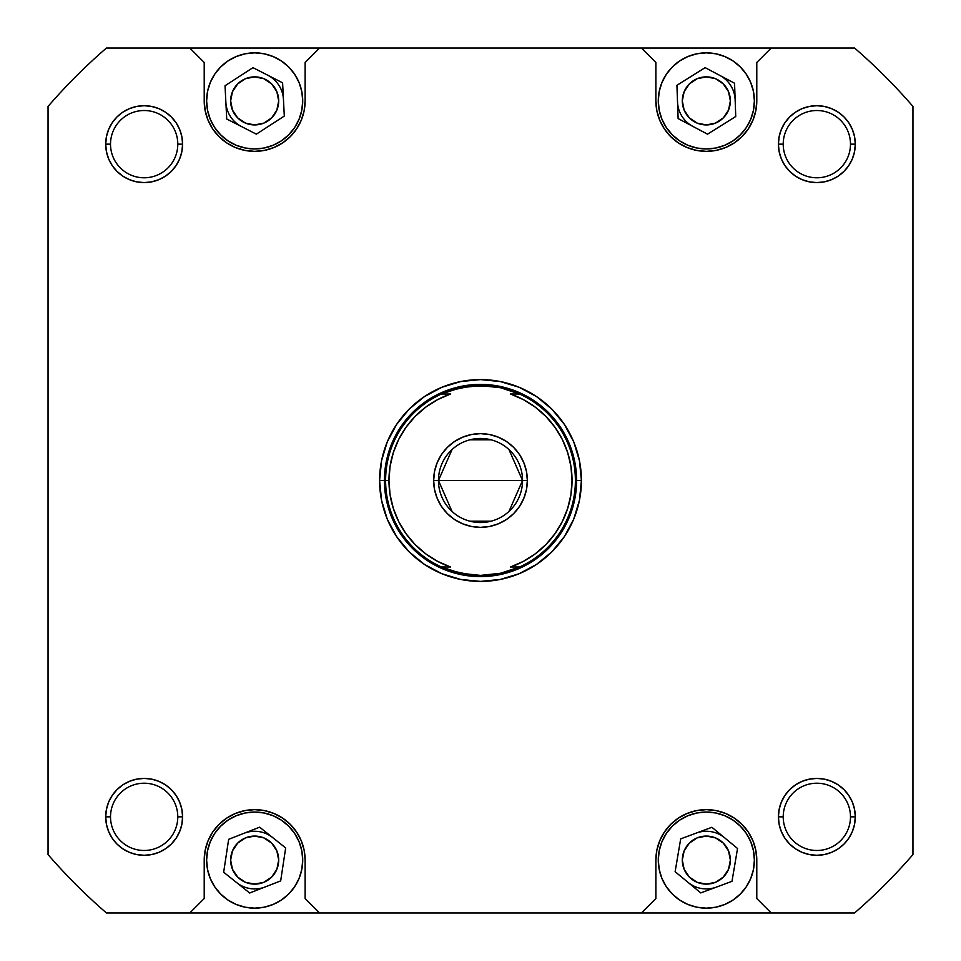 <?xml version="1.0" encoding="UTF-8"?>
<svg xmlns="http://www.w3.org/2000/svg" width="961" height="961" viewBox="0 0 961 961"><rect width="100%" height="100%" fill="white"/><g stroke="black" fill="none" stroke-linecap="round" stroke-linejoin="round"><path stroke-width="1.44" d="M754.385 100.905L753.46 91.535L750.733 82.514L746.289 74.213L740.306 66.934L733.027 60.951L724.726 56.507L715.705 53.78L706.335 52.855L696.965 53.78L687.944 56.507L679.643 60.951L672.364 66.934L666.381 74.213L661.937 82.514L659.21 91.535L658.285 100.905A48.05 48.05 0 0 1 706.335 52.855A48.05 48.05 0 0 1 754.385 100.905A48.05 48.05 0 0 1 706.335 148.955A48.05 48.05 0 0 1 658.285 100.905L659.21 110.275L661.937 119.296L666.381 127.597L672.364 134.876L679.643 140.859L687.944 145.303L696.965 148.03L706.335 148.955L715.705 148.03L724.726 145.303L733.027 140.859L740.306 134.876L746.289 127.597L750.733 119.296L753.46 110.275L754.385 100.905L753.977 107.176M302.715 100.905L301.79 91.535L299.063 82.514L294.619 74.213L288.636 66.934L281.357 60.951L273.056 56.507L264.035 53.78L254.665 52.855L245.295 53.78L236.274 56.507L227.973 60.951L220.694 66.934L214.711 74.213L210.267 82.514L207.54 91.535L206.615 100.905A48.05 48.05 0 0 1 254.665 52.855A48.05 48.05 0 0 1 302.715 100.905A48.05 48.05 0 0 1 254.665 148.955A48.05 48.05 0 0 1 206.615 100.905L207.54 110.275L210.267 119.296L214.711 127.597L220.694 134.876L227.973 140.859L236.274 145.303L245.295 148.03L254.665 148.955L264.035 148.03L273.056 145.303L281.357 140.859L288.636 134.876L294.619 127.597L299.063 119.296L301.79 110.275L302.715 100.905L302.307 107.176M206.615 860.095A48.05 48.05 0 0 1 254.665 812.045A48.05 48.05 0 0 1 302.715 860.095L301.79 850.725L299.063 841.704L294.619 833.403L288.636 826.124L281.357 820.141L273.056 815.697L264.035 812.97L254.665 812.045L245.295 812.97L236.274 815.697L227.973 820.141L220.694 826.124L214.711 833.403L210.267 841.704L207.54 850.725L206.615 860.095L207.54 869.465L210.267 878.486L214.711 886.787L220.694 894.066L227.973 900.049L236.274 904.493L245.295 907.22L254.665 908.145L264.035 907.22L273.056 904.493L281.357 900.049L288.636 894.066L294.619 886.787L299.063 878.486L301.79 869.465L302.715 860.095A48.05 48.05 0 0 1 254.665 908.145A48.05 48.05 0 0 1 206.615 860.095L207.023 853.824M658.285 860.095A48.05 48.05 0 0 1 706.335 812.045A48.05 48.05 0 0 1 754.385 860.095L753.46 850.725L750.733 841.704L746.289 833.403L740.306 826.124L733.027 820.141L724.726 815.697L715.705 812.97L706.335 812.045L696.965 812.97L687.944 815.697L679.643 820.141L672.364 826.124L666.381 833.403L661.937 841.704L659.21 850.725L658.285 860.095L659.21 869.465L661.937 878.486L666.381 886.787L672.364 894.066L679.643 900.049L687.944 904.493L696.965 907.22L706.335 908.145L715.705 907.22L724.726 904.493L733.027 900.049L740.306 894.066L746.289 886.787L750.733 878.486L753.46 869.465L754.385 860.095A48.05 48.05 0 0 1 706.335 908.145A48.05 48.05 0 0 1 658.285 860.095L658.693 853.824M850.485 816.85A33.635 33.635 0 0 0 816.85 783.215A33.635 33.635 0 0 0 783.215 816.85L778.41 816.85A38.44 38.44 0 0 1 816.85 778.41A38.44 38.44 0 0 1 855.29 816.85L850.485 816.85A33.635 33.635 0 0 1 816.85 850.485A33.635 33.635 0 0 1 783.215 816.85A33.635 33.635 0 0 1 816.85 783.215A33.635 33.635 0 0 1 850.485 816.85L855.29 816.85L854.557 809.354L852.359 802.135L848.815 795.492L844.034 789.666L838.208 784.885L831.565 781.341L824.346 779.143L816.85 778.41L809.354 779.143L802.135 781.341L795.492 784.885L789.666 789.666L784.885 795.492L781.341 802.135L779.143 809.354L778.41 816.85L779.143 824.346L781.341 831.565L784.885 838.208L789.666 844.034L795.492 848.815L802.135 852.359L809.354 854.557L816.85 855.29L824.346 854.557L831.565 852.359L838.208 848.815L844.034 844.034L848.815 838.208L852.359 831.565L854.557 824.346L855.29 816.85A38.44 38.44 0 0 1 816.85 855.29A38.44 38.44 0 0 1 778.41 816.85L779.143 809.354L781.341 802.135L779.143 809.354L778.41 816.85L783.215 816.85A33.635 33.635 0 0 0 816.85 850.485A33.635 33.635 0 0 0 850.485 816.85M177.785 816.85A33.635 33.635 0 0 0 144.15 783.215A33.635 33.635 0 0 0 110.515 816.85L105.71 816.85A38.44 38.44 0 0 1 144.15 778.41A38.44 38.44 0 0 1 182.59 816.85L177.785 816.85A33.635 33.635 0 0 1 144.15 850.485A33.635 33.635 0 0 1 110.515 816.85A33.635 33.635 0 0 1 144.15 783.215A33.635 33.635 0 0 1 177.785 816.85L182.59 816.85L181.857 809.354L179.659 802.135L176.115 795.492L171.334 789.666L165.508 784.885L158.865 781.341L151.646 779.143L144.15 778.41L136.654 779.143L129.435 781.341L122.792 784.885L116.966 789.666L112.185 795.492L108.641 802.135L106.443 809.354L105.71 816.85L106.443 824.346L108.641 831.565L112.185 838.208L116.966 844.034L122.792 848.815L129.435 852.359L136.654 854.557L144.15 855.29L151.646 854.557L158.865 852.359L165.508 848.815L171.334 844.034L176.115 838.208L179.659 831.565L181.857 824.346L182.59 816.85L181.857 824.346L179.659 831.565L181.857 824.346L182.59 816.85A38.44 38.44 0 0 1 144.15 855.29A38.44 38.44 0 0 1 105.71 816.85L106.443 809.354L105.71 816.85L110.515 816.85A33.635 33.635 0 0 0 144.15 850.485A33.635 33.635 0 0 0 177.785 816.85M177.785 144.15A33.635 33.635 0 0 0 144.15 110.515A33.635 33.635 0 0 0 110.515 144.15L105.71 144.15A38.44 38.44 0 0 1 144.15 105.71A38.44 38.44 0 0 1 182.59 144.15L177.785 144.15A33.635 33.635 0 0 1 144.15 177.785A33.635 33.635 0 0 1 110.515 144.15A33.635 33.635 0 0 1 144.15 110.515A33.635 33.635 0 0 1 177.785 144.15L182.59 144.15L181.857 136.654L179.659 129.435L176.115 122.792L171.334 116.966L165.508 112.185L158.865 108.641L151.646 106.443L144.15 105.71L136.654 106.443L129.435 108.641L122.792 112.185L116.966 116.966L112.185 122.792L108.641 129.435L106.443 136.654L105.71 144.15L106.443 151.646L108.641 158.865L112.185 165.508L116.966 171.334L122.792 176.115L129.435 179.659L136.654 181.857L144.15 182.59L151.646 181.857L158.865 179.659L165.508 176.115L171.334 171.334L176.115 165.508L179.659 158.865L181.857 151.646L182.59 144.15L181.857 151.646L179.659 158.865L181.857 151.646L182.59 144.15A38.44 38.44 0 0 1 144.15 182.59A38.44 38.44 0 0 1 105.71 144.15L106.443 136.654L105.71 144.15L110.515 144.15A33.635 33.635 0 0 0 144.15 177.785A33.635 33.635 0 0 0 177.785 144.15M850.485 144.15A33.635 33.635 0 0 0 816.85 110.515A33.635 33.635 0 0 0 783.215 144.15L778.41 144.15A38.44 38.44 0 0 1 816.85 105.71A38.44 38.44 0 0 1 855.29 144.15L850.485 144.15A33.635 33.635 0 0 1 816.85 177.785A33.635 33.635 0 0 1 783.215 144.15A33.635 33.635 0 0 1 816.85 110.515A33.635 33.635 0 0 1 850.485 144.15L855.29 144.15L854.557 136.654L852.359 129.435L848.815 122.792L844.034 116.966L838.208 112.185L831.565 108.641L824.346 106.443L816.85 105.71L809.354 106.443L802.135 108.641L795.492 112.185L789.666 116.966L784.885 122.792L781.341 129.435L779.143 136.654L778.41 144.15L779.143 151.646L781.341 158.865L784.885 165.508L789.666 171.334L795.492 176.115L802.135 179.659L809.354 181.857L816.85 182.59L824.346 181.857L831.565 179.659L838.208 176.115L844.034 171.334L848.815 165.508L852.359 158.865L854.557 151.646L855.29 144.15A38.44 38.44 0 0 1 816.85 182.59A38.44 38.44 0 0 1 778.41 144.15L779.143 136.654L781.341 129.435L779.143 136.654L778.41 144.15L783.215 144.15A33.635 33.635 0 0 0 816.85 177.785A33.635 33.635 0 0 0 850.485 144.15M581.405 480.5L576.6 480.5L581.405 480.5L579.471 460.812L573.729 441.88L564.395 424.438L551.854 409.146L536.562 396.605L519.12 387.271L500.188 381.529L480.5 379.595L460.812 381.529L441.88 387.271L424.438 396.605L409.146 409.146L396.605 424.438L387.271 441.88L381.529 460.812L379.595 480.5A100.905 100.905 0 0 1 480.5 379.595A100.905 100.905 0 0 1 581.405 480.5A100.905 100.905 0 0 1 480.5 581.405A100.905 100.905 0 0 1 379.595 480.5L381.529 500.188L387.271 519.12L396.605 536.562L409.146 551.854L424.438 564.395L441.88 573.729L460.812 579.471L480.5 581.405L500.188 579.471L519.12 573.729L536.562 564.395L551.854 551.854L564.395 536.562L573.729 519.12L579.471 500.188L581.405 480.5M388.965 480.464L390.058 466.397L393.313 452.631L398.647 439.537L405.926 427.417L414.996 416.569L425.627 407.236L437.567 399.656L450.529 394.01L441.447 394.01L450.817 390.358A94.899 94.899 0 0 1 450.841 390.358L470.458 386.13A94.899 94.899 0 0 1 470.47 386.13L490.53 386.13A94.899 94.899 0 0 1 490.554 386.142L500.477 387.727A94.899 94.899 0 0 0 500.453 387.727A94.899 94.899 0 0 1 500.501 387.727L510.159 390.358A94.899 94.899 0 0 1 510.195 390.37L519.529 393.998A94.899 94.899 0 0 1 575.399 480.5L576.6 480.5L574.75 499.252L569.284 517.27L574.75 499.252L569.284 517.27L574.75 499.252L576.6 480.5L574.75 461.748L569.284 443.73L574.75 461.748L569.284 443.73L574.75 461.748L576.6 480.5A96.1 96.1 0 0 1 480.5 576.6A96.1 96.1 0 0 1 384.4 480.5L386.25 461.748L391.716 443.73L386.25 461.748L391.716 443.73L386.25 461.748L384.4 480.5L386.25 499.252L391.716 517.27L386.25 499.252L391.716 517.27L386.25 499.252L384.4 480.5L379.595 480.5L384.4 480.5A96.1 96.1 0 0 1 480.5 384.4A96.1 96.1 0 0 1 576.6 480.5A96.1 96.1 0 0 0 480.5 384.4A96.1 96.1 0 0 0 384.4 480.5L385.601 480.5A94.899 94.899 0 0 0 441.447 566.99L450.529 566.99A91.535 91.535 0 0 1 388.965 480.5L384.4 480.5A96.1 96.1 0 0 0 480.5 576.6A96.1 96.1 0 0 0 576.6 480.5L575.399 480.5A94.899 94.899 0 0 1 519.553 566.99L500.477 573.273L480.5 575.399L470.458 574.87L450.817 570.642L441.447 566.99L450.529 566.99L437.567 561.344L425.627 553.764L414.996 544.431L405.926 533.583L398.659 521.499M682.31 860.095A24.025 24.025 0 0 1 706.335 836.07A24.025 24.025 0 0 1 730.36 860.095A24.025 24.025 0 0 1 706.335 884.12A24.025 24.025 0 0 1 682.31 860.095L684.136 850.905L689.349 843.109L697.145 837.896L706.335 836.07L715.525 837.896L723.321 843.109L728.534 850.905L730.36 860.095L728.534 869.285L723.321 877.081L715.525 882.294L706.335 884.12L697.145 882.294L689.349 877.081L684.136 869.285L682.31 860.095M230.64 860.095A24.025 24.025 0 0 1 254.665 836.07A24.025 24.025 0 0 1 278.69 860.095A24.025 24.025 0 0 1 254.665 884.12A24.025 24.025 0 0 1 230.64 860.095L232.466 850.905L237.679 843.109L245.475 837.896L254.665 836.07L263.855 837.896L271.651 843.109L276.864 850.905L278.69 860.095L276.864 869.285L271.651 877.081L263.855 882.294L254.665 884.12L245.475 882.294L237.679 877.081L232.466 869.285L230.64 860.095M230.64 100.905A24.025 24.025 0 0 1 254.665 76.88A24.025 24.025 0 0 1 278.69 100.905A24.025 24.025 0 0 1 254.665 124.93A24.025 24.025 0 0 1 230.64 100.905L232.466 91.715L237.679 83.919L245.475 78.706L254.665 76.88L263.855 78.706L271.651 83.919L276.864 91.715L278.69 100.905L276.864 110.095L271.651 117.891L263.855 123.104L254.665 124.93L245.475 123.104L237.679 117.891L232.466 110.095L230.64 100.905M682.31 100.905A24.025 24.025 0 0 1 706.335 76.88A24.025 24.025 0 0 1 730.36 100.905A24.025 24.025 0 0 1 706.335 124.93A24.025 24.025 0 0 1 682.31 100.905L684.136 91.715L689.349 83.919L697.145 78.706L706.335 76.88L715.525 78.706L723.321 83.919L728.534 91.715L730.36 100.905L728.534 110.095L723.321 117.891L715.525 123.104L706.335 124.93L697.145 123.104L689.349 117.891L684.136 110.095L682.31 100.905M696.497 150.384L706.335 151.357L716.173 150.384L725.639 147.513L734.36 142.853L742.012 136.582L748.283 128.93L752.943 120.209L755.814 110.743L756.787 100.905L756.787 62.465L771.202 48.05L641.467 48.05L655.882 62.465L655.882 100.905L656.856 110.743L659.726 120.209L664.387 128.93L670.658 136.582L678.31 142.853L687.031 147.513L696.497 150.384L706.335 151.357M244.827 150.384L254.665 151.357L264.503 150.384L273.969 147.513L282.69 142.853L290.342 136.582L296.613 128.93L301.274 120.209L304.144 110.743L305.118 100.905L305.118 62.465L319.532 48.05L189.797 48.05L204.212 62.465L204.212 100.905L205.186 110.743L208.056 120.209L212.717 128.93L218.988 136.582L226.64 142.853L235.361 147.513L244.827 150.384L254.665 151.357M264.503 810.616L254.665 809.642L244.827 810.616L235.361 813.486L226.64 818.147L218.988 824.418L212.717 832.07L208.056 840.791L205.186 850.257L204.212 860.095L204.212 898.535L189.797 912.95L319.532 912.95L305.118 898.535L305.118 860.095L304.144 850.257L301.274 840.791L296.613 832.07L290.342 824.418L282.69 818.147L273.969 813.486L264.503 810.616L254.665 809.642M716.173 810.616L706.335 809.642L696.497 810.616L687.031 813.486L678.31 818.147L670.658 824.418L664.387 832.07L659.726 840.791L656.856 850.257L655.882 860.095L655.882 898.535L641.467 912.95L771.202 912.95L756.787 898.535L756.787 860.095L755.814 850.257L752.943 840.791L748.283 832.07L742.012 824.418L734.36 818.147L725.639 813.486L716.173 810.616L706.335 809.642M854.581 48.05A571.795 571.795 0 0 1 912.95 106.419L912.95 854.581A571.795 571.795 0 0 1 854.581 912.95L771.202 912.95L854.581 912.95A571.795 571.795 0 0 0 912.95 854.581L912.95 106.419A571.795 571.795 0 0 0 854.581 48.05L771.202 48.05L854.581 48.05M641.467 912.95L319.532 912.95L771.202 912.95L756.787 898.535L756.787 860.095A50.453 50.453 0 0 0 706.335 809.642A50.453 50.453 0 0 0 655.882 860.095L655.882 898.535L641.467 912.95M205.186 850.257L204.212 860.095A50.453 50.453 0 0 1 254.665 809.642A50.453 50.453 0 0 1 305.118 860.095L305.118 898.535L319.532 912.95L106.419 912.95A571.795 571.795 0 0 1 48.05 854.581L48.05 106.419A571.795 571.795 0 0 1 106.419 48.05L771.202 48.05L756.787 62.465L756.787 100.905A50.453 50.453 0 0 1 706.335 151.357A50.453 50.453 0 0 1 655.882 100.905L655.882 62.465L641.467 48.05L319.532 48.05L305.118 62.465L305.118 100.905A50.453 50.453 0 0 1 254.665 151.357A50.453 50.453 0 0 1 204.212 100.905L204.212 62.465L189.797 48.05L106.419 48.05A571.795 571.795 0 0 0 48.05 106.419L48.05 854.581A571.795 571.795 0 0 0 106.419 912.95L189.797 912.95L204.212 898.535L204.212 860.095M755.814 110.743L756.787 100.905M158.865 179.659L151.646 181.857L144.15 182.59L151.646 181.857L144.15 182.59L136.654 181.857L129.435 179.659L136.654 181.857L144.15 182.59L136.654 181.857M106.443 151.646L105.71 144.15L106.443 151.646L105.71 144.15L106.443 136.654M136.654 106.443L144.15 105.71L136.654 106.443L144.15 105.71L151.646 106.443M179.659 129.435L181.857 136.654L182.59 144.15L181.857 136.654L182.59 144.15L181.857 151.646M831.565 179.659L824.346 181.857L816.85 182.59L824.346 181.857L816.85 182.59L809.354 181.857L802.135 179.659L809.354 181.857L816.85 182.59L809.354 181.857M781.341 158.865L779.143 151.646L778.41 144.15L779.143 151.646L778.41 144.15L779.143 136.654M809.354 106.443L816.85 105.71L809.354 106.443L816.85 105.71L824.346 106.443M852.359 129.435L854.557 136.654L855.29 144.15L854.557 151.646M151.646 854.557L144.15 855.29L151.646 854.557L144.15 855.29L136.654 854.557M106.443 824.346L105.71 816.85L106.443 824.346L105.71 816.85L106.443 809.354M129.435 781.341L136.654 779.143L144.15 778.41L136.654 779.143L144.15 778.41L151.646 779.143L158.865 781.341L151.646 779.143L144.15 778.41L151.646 779.143M179.659 802.135L181.857 809.354L182.59 816.85L181.857 809.354L182.59 816.85L181.857 824.346M824.346 854.557L816.85 855.29L824.346 854.557L816.85 855.29L809.354 854.557L802.135 852.359M779.143 824.346L778.41 816.85L779.143 824.346L781.341 831.565L779.143 824.346L778.41 816.85L779.143 809.354M802.135 781.341L809.354 779.143L816.85 778.41L809.354 779.143L816.85 778.41L824.346 779.143L831.565 781.341L824.346 779.143L816.85 778.41L824.346 779.143M854.557 809.354L855.29 816.85L854.557 809.354L855.29 816.85L854.557 824.346M443.73 391.716L461.748 386.25L480.5 384.4L499.252 386.25L517.27 391.716L499.252 386.25L480.5 384.4L461.748 386.25L443.73 391.716M517.27 569.284L499.252 574.75L480.5 576.6L461.748 574.75L443.73 569.284L461.748 574.75L480.5 576.6L499.252 574.75L517.27 569.284M675.127 871.687L680.688 838.869L711.897 827.277L737.543 848.503L731.982 881.321L700.773 892.913L675.127 871.687L680.688 838.869L675.127 871.687L700.773 892.913L731.982 881.321L737.543 848.503L711.897 827.277L680.688 838.869L711.897 827.277L737.543 848.503L731.982 881.321L700.773 892.913L675.127 871.687M223.661 872.228L228.658 839.313L259.65 827.181L285.669 847.962L280.672 880.877L249.68 893.009L223.661 872.228L228.658 839.313L223.661 872.228L249.68 893.009L280.672 880.877L285.669 847.962L259.65 827.181L228.658 839.313L259.65 827.181L285.669 847.962L280.672 880.877L249.68 893.009L223.661 872.228M226.724 118.996L225.03 85.745L252.971 67.654L282.606 82.814L284.3 116.065L256.359 134.156L226.724 118.996L225.03 85.745L226.724 118.996L256.359 134.156L284.3 116.065L282.606 82.814L252.971 67.654L225.03 85.745L252.971 67.654L282.606 82.814L284.3 116.065L256.359 134.156L226.724 118.996M678.118 118.575L676.928 85.301L705.134 67.642L734.552 83.235L735.742 116.509L707.536 134.168L678.118 118.575L676.928 85.301L678.118 118.575L707.536 134.168L735.742 116.509L734.552 83.235L705.134 67.642L676.928 85.301L705.134 67.642L734.552 83.235L735.742 116.509L707.536 134.168L678.118 118.575M854.557 136.654L855.29 144.15L854.557 136.654M816.85 855.29L809.354 854.557L816.85 855.29M572.035 480.536L570.942 494.603L567.687 508.369L562.353 521.463L555.074 533.583L546.004 544.431L535.373 553.764L523.433 561.344L510.471 566.99L519.553 566.99L510.183 570.642A94.899 94.899 0 0 0 510.195 570.63L500.477 573.273A94.899 94.899 0 0 1 500.453 573.273A94.899 94.899 0 0 0 500.501 573.273L490.542 574.87A94.899 94.899 0 0 0 490.554 574.858L480.5 575.399L460.523 573.273L441.447 566.99A94.899 94.899 0 0 1 441.447 394.01L460.523 387.727A94.899 94.899 0 0 1 460.547 387.727A94.899 94.899 0 0 0 460.499 387.727L480.5 385.601L500.477 387.727L519.553 394.01L510.471 394.01L523.433 399.656L535.373 407.236L546.004 416.569L555.074 427.417L562.341 439.501M452.042 511.444L438.456 480.5A42.044 42.044 0 0 0 480.5 522.544A42.044 42.044 0 0 0 522.544 480.5L527.349 480.5A46.849 46.849 0 0 1 480.5 527.349A46.849 46.849 0 0 1 433.651 480.5L522.544 480.5L508.958 511.444M491.119 521.186L469.881 521.186M508.958 449.556L522.544 480.5A42.044 42.044 0 0 1 480.5 522.544A42.044 42.044 0 0 1 438.456 480.5A42.044 42.044 0 0 1 480.5 438.456A42.044 42.044 0 0 1 522.544 480.5L438.456 480.5L452.042 449.556M443.73 569.284L461.748 574.75L443.73 569.284M517.27 391.716L499.252 386.25L517.27 391.716M562.377 439.573L567.687 452.631L570.942 466.397L572.035 480.5M390.046 494.543L388.965 480.536M398.623 521.427L393.313 508.369L390.058 494.603M527.349 480.5L526.448 489.642L523.781 498.423L526.448 489.642L527.349 480.5L526.448 471.358L527.349 480.5L522.544 480.5A42.044 42.044 0 0 0 480.5 438.456A42.044 42.044 0 0 0 438.456 480.5L433.651 480.5L434.552 471.358L437.219 462.577L434.552 471.358L433.651 480.5L434.552 489.642L433.651 480.5A46.849 46.849 0 0 1 480.5 433.651A46.849 46.849 0 0 1 527.349 480.5M489.642 526.448L480.5 527.349L471.358 526.448L480.5 527.349L489.642 526.448L498.423 523.781L506.531 519.457L513.63 513.63L519.457 506.531L523.781 498.423M462.577 523.781L454.469 519.457L447.37 513.63L454.469 519.457L462.577 523.781L471.358 526.448M437.219 498.423L434.552 489.642L437.219 498.423L441.543 506.531L447.37 513.63M447.37 447.37L454.469 441.543L447.37 447.37L441.543 454.469L437.219 462.577M471.358 434.552L480.5 433.651L489.642 434.552L480.5 433.651L471.358 434.552L462.577 437.219L454.469 441.543M498.423 437.219L506.531 441.543L513.63 447.37L506.531 441.543L498.423 437.219L489.642 434.552M523.781 462.577L526.448 471.358L523.781 462.577L519.457 454.469L513.63 447.37M450.529 394.01L441.447 394.01A94.899 94.899 0 0 0 385.601 480.5L388.965 480.5A91.535 91.535 0 0 1 450.529 394.01M510.471 566.99L519.553 566.99A94.899 94.899 0 0 0 519.553 394.01L510.471 394.01A91.535 91.535 0 0 1 510.471 566.99M469.881 439.814L491.119 439.814M688.448 123.513A28.83 28.83 0 0 0 692.821 126.371A28.83 28.83 0 0 1 677.529 101.938A28.83 28.83 0 0 0 688.448 123.513M735.141 99.872A28.83 28.83 0 0 0 724.222 78.297A28.83 28.83 0 0 1 735.141 99.872M719.849 75.438A28.83 28.83 0 0 1 724.222 78.297A28.83 28.83 0 0 0 719.849 75.438M236.778 123.513A28.83 28.83 0 0 0 241.535 126.576A28.83 28.83 0 0 1 225.871 102.371A28.83 28.83 0 0 0 236.778 123.513M283.459 99.439A28.83 28.83 0 0 0 272.552 78.297A28.83 28.83 0 0 1 283.459 99.439M267.795 75.234A28.83 28.83 0 0 1 272.552 78.297A28.83 28.83 0 0 0 267.795 75.234M236.778 882.703A28.83 28.83 0 0 0 265.176 886.943A28.83 28.83 0 0 1 236.67 882.618A28.83 28.83 0 0 0 236.778 882.703M244.154 833.247A28.83 28.83 0 0 1 272.552 837.487A28.83 28.83 0 0 0 244.154 833.247M688.448 882.703A28.83 28.83 0 0 0 716.377 887.123A28.83 28.83 0 0 1 687.956 882.306A28.83 28.83 0 0 0 688.448 882.703M696.293 833.067A28.83 28.83 0 0 1 724.222 837.487A28.83 28.83 0 0 0 696.293 833.067"/></g></svg>
